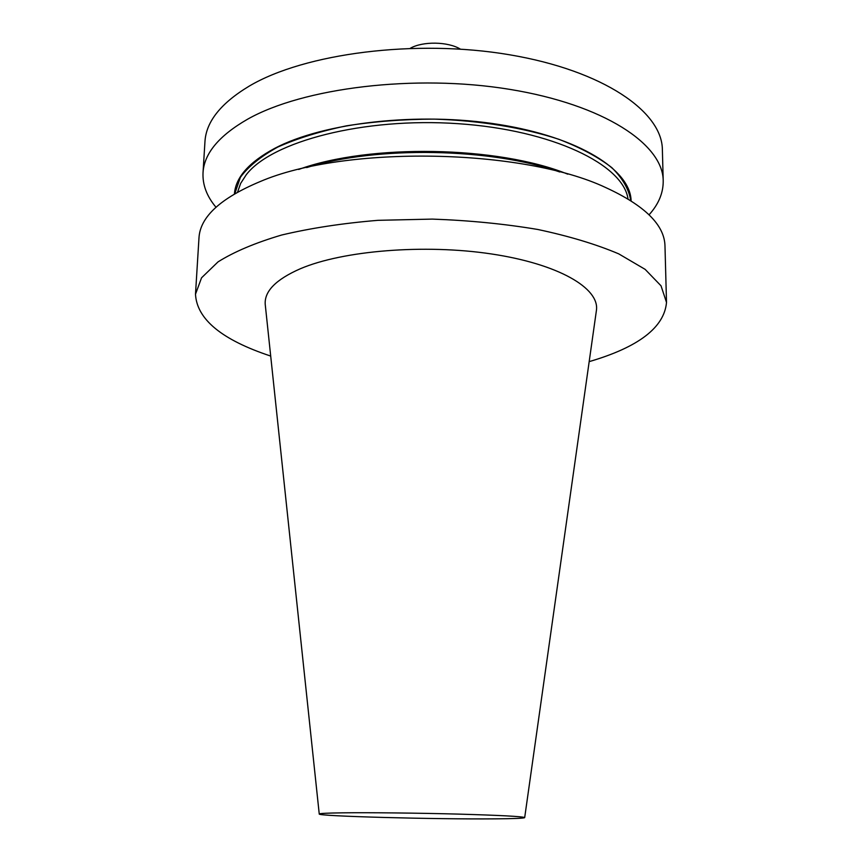 <?xml version="1.0" encoding="UTF-8"?>
<svg xmlns="http://www.w3.org/2000/svg" width="862" height="862" viewBox="0 0 862 862"><rect width="100%" height="100%" fill="white"/><g stroke="black" fill="none" stroke-linecap="round" stroke-linejoin="round"><path stroke-width="1.29" d="M410.366 48.24C422.854 41.117 448.121 41.559 460.351 49.112M596.31 311.214L596.45 310.191C599.521 288.199 558.695 264.031 491.512 253.967C424.481 243.838 342.796 250.605 300.353 268.739C275.948 279.45 264.246 291.334 265.227 304.415L265.345 305.439M270.711 356.071C221.933 339.93 196.859 319.317 195.491 294.233L201.546 277.812L218.011 261.897C234.13 251.769 255.357 242.804 281.691 235.014C310.622 228.15 342.72 223.247 377.987 220.327L432.379 219.099C469.219 220.413 504.313 223.861 537.672 229.454C569.092 236.134 596.105 244.269 618.722 253.859L645.132 269.353L661.035 285.828L666.509 302.454C664.268 327.474 638.494 347.203 589.177 361.631M666.509 302.454L664.979 245.982C664.527 224.982 644.765 205.501 605.684 187.55C522.609 148.318 344.681 145.215 260.292 181.516C220.607 198.098 200.167 216.879 198.982 237.858L195.491 294.233M306.678 167.573C376.382 145.775 490.909 147.768 559.804 171.991M234.432 193.896C235.606 177.389 249.01 162.218 274.655 148.383C323.379 122.566 418.706 111.618 499.012 124.505C579.49 137.284 630.575 170.159 631.092 200.824M649.075 214.789C658.633 204.186 663.341 192.872 663.212 180.837C663.147 144.428 604.24 104.69 509.561 89.336C415.075 73.852 303.058 87.795 247.566 119.225C218.937 135.711 204.089 153.565 203.023 172.799C202.473 184.824 206.794 196.299 215.974 207.225M203.023 172.799L204.951 141.724C206.072 121.736 220.866 103.16 249.366 86.028C304.577 53.347 415.818 38.801 509.657 54.791C603.68 70.652 662.253 111.866 662.372 149.708L663.212 180.837M494.766 818.857C436.301 819.396 316.925 816.217 319.242 814.008C319.522 813.426 327.323 813.038 342.656 812.834C369.259 812.5 417.445 813.017 457.7 814.084C500.186 815.301 522.512 816.465 524.689 817.596C524.15 818.286 514.172 818.706 494.766 818.857M237.589 192.097L240.649 183.401L246.209 174.814C271.411 141.562 363.667 117.124 458.164 123.686C552.736 130.033 623.377 164.804 627.999 198.917M298.683 169.458C369.464 143.62 497.902 145.861 567.735 174.156M234.787 193.691L240.401 177.292C248.353 166.485 260.798 156.41 277.747 147.079C297.153 138.405 320.05 131.326 346.449 125.841C374.367 121.467 403.588 119.225 434.125 119.118C479.908 120.529 523.503 127.673 558.888 139.299C580.762 147.736 598.443 157.207 611.912 167.713C622.741 178.531 629.023 189.489 630.747 200.609M319.242 814.008L265.227 304.415M524.689 817.596L596.45 310.191"/></g></svg>
